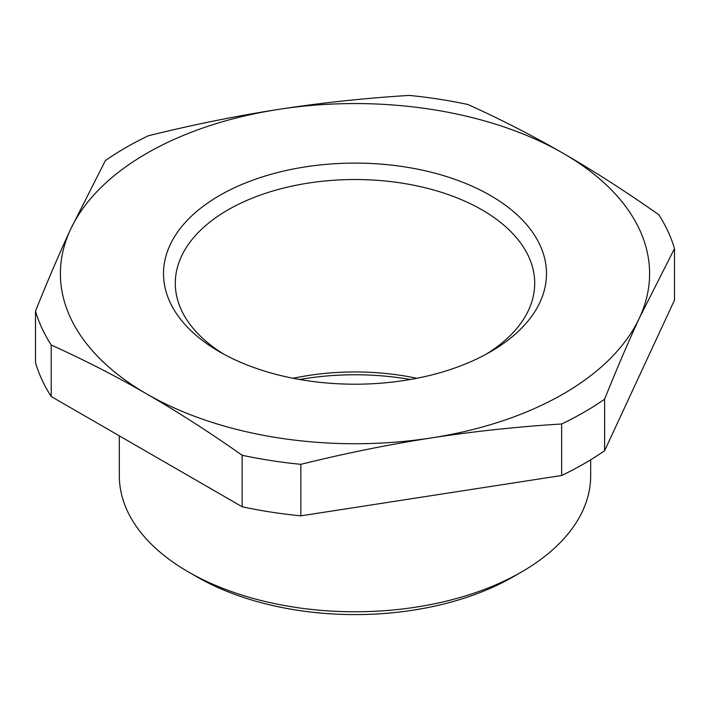 <?xml version="1.0" encoding="UTF-8"?>
<svg xmlns="http://www.w3.org/2000/svg" width="710" height="710" viewBox="0 0 710 710"><rect width="100%" height="100%" fill="white"/><g stroke="black" fill="none" stroke-linecap="round" stroke-linejoin="round"><path stroke-width="1.06" d="M188.345 571.914L196.679 576.724A223.89 129.264 180 0 0 513.321 576.733A223.89 129.264 180 0 1 513.321 576.733L521.646 571.923A235.676 136.071 180 0 1 188.345 571.914A235.676 136.071 180 0 1 119.324 475.709L119.324 435.851M590.676 459.796L590.676 475.709A235.676 136.071 180 0 1 521.655 571.914A235.676 136.071 180 0 1 521.646 571.923M242.145 455.252A324.053 187.094 0 0 0 300.845 464.331L300.845 515.842A324.053 187.094 0 0 1 242.145 506.762L242.145 455.252C209.627 432.363 177.811 411.915 146.686 393.917C115.57 375.98 83.745 359.686 51.226 345.024L51.226 396.535L242.145 506.762M51.226 396.535A324.053 187.094 0 0 1 35.5 362.65L35.5 311.14A324.053 187.094 0 0 0 51.226 345.024M35.5 311.14C47.401 281.373 59.054 254.207 70.441 229.632L105.382 160.566A324.053 187.094 0 0 1 125.856 147.573A324.053 187.094 0 0 1 148.355 135.752C190.475 125.342 231.708 116.893 272.036 110.423L278.764 109.358C321.275 102.817 364.736 98.166 409.155 95.406A324.053 187.094 0 0 1 467.854 104.494C500.372 119.147 532.189 135.45 563.314 153.387C594.43 171.385 626.255 191.824 658.773 214.722A324.053 187.094 0 0 1 674.5 248.606L639.559 317.672C628.164 342.247 616.52 369.413 604.618 399.18L604.618 450.69L674.5 300.117L674.5 248.606M278.764 109.358A294.597 170.08 180 0 1 563.314 153.387A294.597 170.08 180 0 1 639.559 317.672A294.597 170.08 180 0 1 437.937 436.854A294.597 170.08 180 0 1 431.263 437.937L437.964 436.916C478.291 430.917 519.525 426.603 561.645 423.985L561.645 475.496A324.053 187.094 0 0 0 584.144 463.674A324.053 187.094 0 0 0 604.618 450.69M561.645 423.985A324.053 187.094 0 0 0 584.144 412.164A324.053 187.094 0 0 0 604.618 399.18M431.263 437.937L431.236 437.946A294.597 170.08 180 0 1 146.686 393.917A294.597 170.08 180 0 1 70.441 229.632A294.597 170.08 180 0 1 272.063 110.449A294.597 170.08 180 0 1 278.737 109.367M431.236 437.946C388.725 444.549 345.264 453.344 300.845 464.331M561.645 475.496L300.845 515.842M538.739 304.776A191.487 110.556 180 0 1 490.406 351.823A191.487 110.556 180 0 1 219.594 351.823A191.487 110.556 180 0 1 171.261 242.527A191.487 110.556 180 0 1 408.916 167.569A191.487 110.556 180 0 1 538.739 304.776M223.89 354.228A179.701 103.749 180 0 1 175.299 283.272A179.701 103.749 180 0 1 182.568 254.065A179.701 103.749 180 0 1 380.56 180.58A179.701 103.749 180 0 1 534.701 283.272A179.701 103.749 180 0 1 527.432 312.48A179.701 103.749 180 0 1 486.101 354.228M299.655 379.486A191.487 110.556 180 0 1 410.344 379.486M416.823 378.288A179.701 103.749 0 0 0 293.177 378.288M513.321 576.724L521.655 571.914"/></g></svg>
